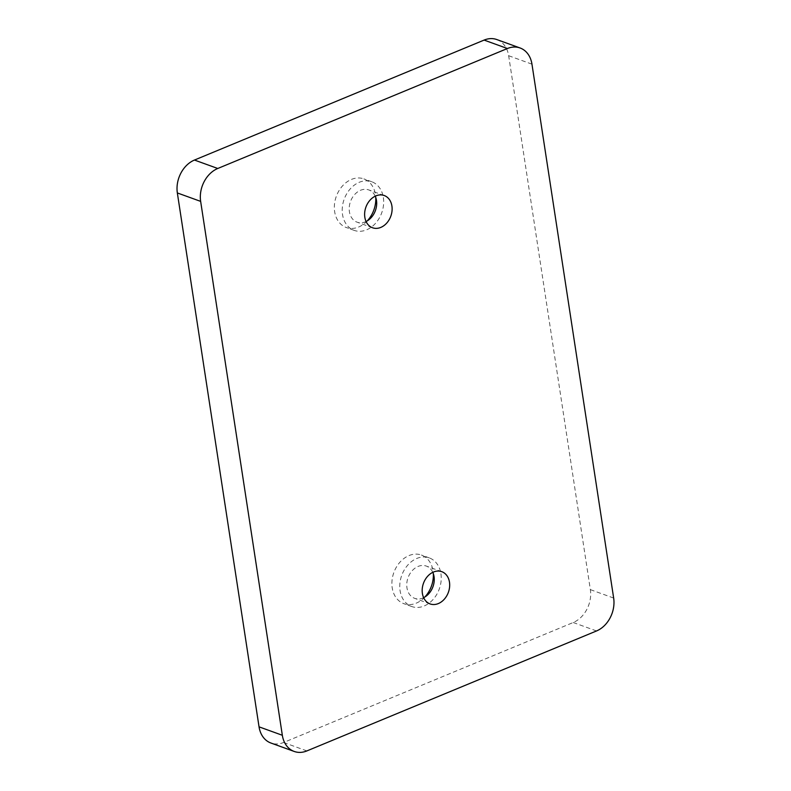 <?xml version="1.0" encoding="UTF-8"?>
<svg xmlns="http://www.w3.org/2000/svg" width="791" height="791" viewBox="0 0 791 791"><rect width="100%" height="100%" fill="white"/><g stroke="black" fill="none" stroke-linecap="round" stroke-linejoin="round"><path stroke-width="0.59" stroke-dasharray="3.96 2.97" d="M366.075 221.51A17.145 13.249 -70.1 0 1 357.107 222.182A17.145 13.249 -70.1 0 1 349.395 211.662A17.145 13.249 -70.1 0 1 354.566 194.635A17.145 13.249 -70.1 0 1 368.774 189.929A17.145 13.249 -70.1 0 1 375.241 196.188M423.63 597.66A17.145 13.249 -70.1 0 1 414.662 598.332A17.145 13.249 -70.1 0 1 406.96 587.822A17.145 13.249 -70.1 0 1 412.121 570.786A17.145 13.249 -70.1 0 1 426.339 566.089A17.145 13.249 -70.1 0 1 432.796 572.338M367.34 220.818A25.856 19.973 -70.1 0 1 346.27 227.511A25.856 19.973 -70.1 0 1 334.652 211.662A25.856 19.973 -70.1 0 1 342.444 185.984A25.856 19.973 -70.1 0 1 363.87 178.895A25.856 19.973 -70.1 0 1 375.488 194.744A25.856 19.973 -70.1 0 1 375.774 197.523M383.358 197.602A25.856 19.973 -70.1 0 1 375.567 223.28A25.856 19.973 -70.1 0 1 354.141 230.369A25.856 19.973 -70.1 0 1 342.523 214.509A25.856 19.973 -70.1 0 1 350.314 188.831A25.856 19.973 -70.1 0 1 371.74 181.742A25.856 19.973 -70.1 0 1 383.358 197.602M424.905 596.978A25.856 19.973 -70.1 0 1 403.835 603.671A25.856 19.973 -70.1 0 1 392.207 587.822A25.856 19.973 -70.1 0 1 399.999 562.134A25.856 19.973 -70.1 0 1 421.425 555.055A25.856 19.973 -70.1 0 1 433.053 570.904A25.856 19.973 -70.1 0 1 433.33 573.683M440.923 573.752A25.856 19.973 -70.1 0 1 433.132 599.43A25.856 19.973 -70.1 0 1 411.706 606.519A25.856 19.973 -70.1 0 1 400.078 590.669A25.856 19.973 -70.1 0 1 407.869 564.992A25.856 19.973 -70.1 0 1 429.295 557.902A25.856 19.973 -70.1 0 1 440.923 573.752M496.797 39.55A26.38 20.388 -70.1 0 1 508.662 55.726L590.353 589.621A26.38 20.388 -70.1 0 1 573.228 622.517L283.593 742.482A26.38 20.388 -70.1 0 1 270.898 743.016M613.658 598.055L590.353 589.621M508.662 55.726L531.957 64.16M306.888 750.916L283.593 742.482M573.228 622.517L596.533 630.951M372.531 227.759L357.107 222.182M430.096 603.919L414.662 598.332M354.141 230.369L346.27 227.511M411.706 606.519L403.835 603.671M429.295 557.902L421.425 555.055M371.74 181.742L363.87 178.895M441.764 571.666L426.339 566.089M384.208 195.515L368.774 189.929"/><path stroke-width="1.19" d="M375.241 196.188A17.145 13.249 -70.1 0 1 376.486 200.449A17.145 13.249 -70.1 0 1 366.075 221.51M391.911 206.026A17.145 13.249 -70.1 0 1 386.75 223.062A17.145 13.249 -70.1 0 1 372.531 227.759A17.145 13.249 -70.1 0 1 364.829 217.248A17.145 13.249 -70.1 0 1 369.99 200.212A17.145 13.249 -70.1 0 1 384.208 195.515A17.145 13.249 -70.1 0 1 391.911 206.026M432.796 572.338A17.145 13.249 -70.1 0 1 434.041 576.599A17.145 13.249 -70.1 0 1 423.63 597.66M449.476 582.186A17.145 13.249 -70.1 0 1 444.305 599.212A17.145 13.249 -70.1 0 1 430.096 603.919A17.145 13.249 -70.1 0 1 422.384 593.408A17.145 13.249 -70.1 0 1 427.555 576.372A17.145 13.249 -70.1 0 1 441.764 571.666A17.145 13.249 -70.1 0 1 449.476 582.186M375.774 197.523A25.856 19.973 -70.1 0 1 367.34 220.818M433.33 573.683A25.856 19.973 -70.1 0 1 424.905 596.978M520.102 47.984A26.38 20.388 109.9 0 1 531.957 64.16L613.658 598.055A26.38 20.388 109.9 0 1 596.533 630.951L306.888 750.916A26.38 20.388 109.9 0 1 294.203 751.45A26.38 20.388 109.9 0 1 282.338 735.274L200.647 201.379L177.342 192.945A26.38 20.388 -70.1 0 1 194.467 160.049L484.112 40.084A26.38 20.388 -70.1 0 1 496.797 39.55L520.102 47.984A26.38 20.388 109.9 0 0 507.407 48.518L484.112 40.084M294.203 751.45L270.898 743.016A26.38 20.388 -70.1 0 1 259.043 726.84L177.342 192.945M194.467 160.049L217.772 168.483L507.407 48.518M217.772 168.483A26.38 20.388 109.9 0 0 200.647 201.379M259.043 726.84L282.338 735.274"/></g></svg>
